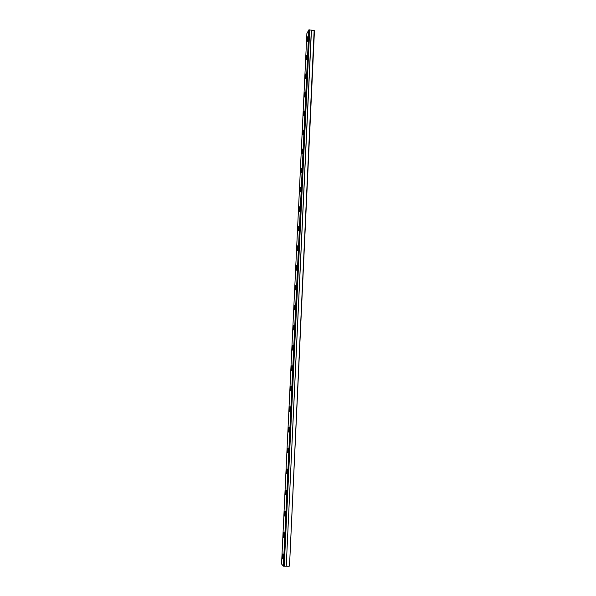 <?xml version="1.0" encoding="UTF-8"?>
<svg xmlns="http://www.w3.org/2000/svg" width="596" height="596" viewBox="0 0 596 596"><rect width="100%" height="100%" fill="white"/><g stroke="black" fill="none" stroke-linecap="round" stroke-linejoin="round"><path stroke-width="0.89" d="M308.013 38.114L307.67 36.751L306.992 40.007L307.335 41.37L308.013 38.114M283.353 556.977C283.376 554.712 283.175 553.691 282.75 553.915L282.392 555.904C282.37 558.161 282.571 559.19 282.996 558.966L283.353 556.977M284.374 535.461C284.396 533.249 284.203 532.258 283.785 532.489L283.413 534.515C283.391 536.728 283.584 537.719 284.009 537.488L284.374 535.461M285.395 514.08C285.417 511.912 285.223 510.958 284.806 511.204L284.426 513.26C284.396 515.421 284.597 516.382 285.015 516.136L285.395 514.08M286.4 492.825C286.43 490.717 286.236 489.785 285.827 490.039L285.432 492.14C285.41 494.248 285.596 495.179 286.013 494.926L286.4 492.825M287.406 471.704C287.428 469.641 287.242 468.747 286.832 469.007L286.438 471.145C286.408 473.209 286.594 474.111 287.004 473.85L287.406 471.704M288.404 450.718C288.427 448.706 288.24 447.834 287.838 448.103L287.428 450.285C287.399 452.297 287.585 453.169 287.995 452.9L288.404 450.718M289.395 429.858C289.425 427.891 289.239 427.049 288.837 427.332L288.419 429.552C288.389 431.511 288.576 432.353 288.971 432.078L289.395 429.858M290.379 409.124C290.408 407.21 290.23 406.39 289.835 406.681L289.403 408.945C289.373 410.86 289.552 411.672 289.947 411.389L290.379 409.124M291.362 388.525C291.384 386.648 291.206 385.858 290.826 386.148L290.379 388.458C290.349 390.328 290.528 391.118 290.915 390.834L291.362 388.525M292.331 368.045C292.36 366.22 292.189 365.452 291.802 365.75L291.347 368.105C291.317 369.922 291.489 370.69 291.876 370.399L292.331 368.045M293.299 347.691C293.329 345.911 293.157 345.166 292.785 345.471L292.316 347.863C292.278 349.643 292.45 350.388 292.83 350.09L293.299 347.691M294.26 327.457C294.29 325.721 294.126 325.006 293.754 325.312L293.269 327.755C293.239 329.491 293.411 330.206 293.776 329.908L294.26 327.457M295.214 307.35C295.251 305.659 295.08 304.966 294.722 305.271L294.223 307.76C294.193 309.458 294.357 310.151 294.722 309.845L295.214 307.35M296.167 287.369C296.197 285.715 296.033 285.044 295.676 285.35L295.169 287.89C295.139 289.544 295.303 290.215 295.661 289.909L296.167 287.369M297.113 267.5C297.143 265.89 296.987 265.242 296.637 265.548L296.115 268.14C296.078 269.75 296.242 270.398 296.592 270.092L297.113 267.5M298.052 247.757C298.082 246.185 297.925 245.552 297.583 245.857L297.046 248.502C297.017 250.074 297.173 250.7 297.516 250.402L298.052 247.757M298.983 228.126C299.013 226.599 298.864 225.988 298.529 226.294L297.978 228.983C297.948 230.51 298.097 231.121 298.44 230.823L298.983 228.126M299.907 208.615C299.944 207.125 299.795 206.536 299.468 206.834L298.909 209.583C298.872 211.073 299.021 211.662 299.348 211.364L299.907 208.615M300.831 189.223C300.868 187.77 300.719 187.196 300.399 187.494L299.825 190.295C299.788 191.748 299.937 192.322 300.257 192.024L300.831 189.223M301.747 169.942C301.785 168.526 301.643 167.968 301.323 168.266L300.742 171.119C300.704 172.535 300.846 173.093 301.159 172.795L301.747 169.942M302.656 150.773C302.694 149.395 302.559 148.858 302.246 149.149L301.65 152.062C301.613 153.433 301.747 153.977 302.06 153.686L302.656 150.773M303.565 131.723L303.163 130.144L302.552 133.109L302.954 134.689L303.565 131.723M304.467 112.778L304.079 111.251L303.446 114.268L303.841 115.803L304.467 112.778M305.361 93.944L304.981 92.462L304.34 95.546L304.72 97.029L305.361 93.944M306.247 75.23L305.882 73.785L305.226 76.921L305.599 78.367L306.247 75.23M307.134 56.613L306.776 55.212L306.113 58.408L306.471 59.809L307.134 56.613M314.159 30.508L289.507 566.103L314.442 30.724L309.629 29.875L284.24 566.2L309.711 29.912M309.629 29.875L308.832 29.867L306.88 33.532L281.558 563.987L283.376 566.14L284.24 566.2M289.179 566.2L286.236 566.2L311.455 30.128M311.343 30.135L286.236 566.2M286.117 566.185L284.329 566.185M308.832 29.867L283.376 566.14M309.108 29.8L283.674 566.2"/></g></svg>
